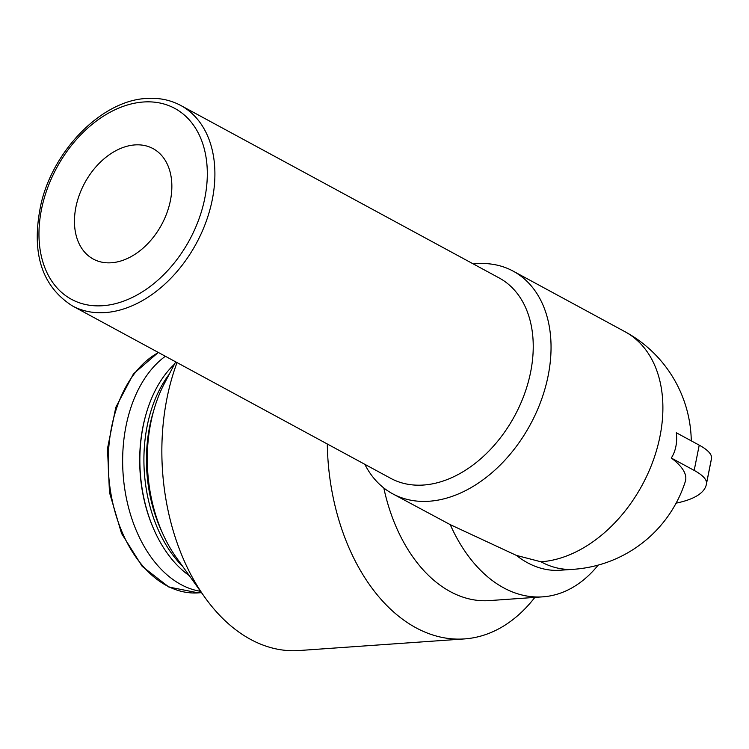 <?xml version="1.0" encoding="UTF-8"?>
<svg xmlns="http://www.w3.org/2000/svg" width="749" height="749" viewBox="0 0 749 749"><rect width="100%" height="100%" fill="white"/><g stroke="black" fill="none" stroke-linecap="round" stroke-linejoin="round"><path stroke-width="1.12" d="M134.932 144.913A62.794 43.723 -61.6 0 0 79.347 194.89A62.794 43.723 -61.6 0 0 93.251 259.051A62.794 43.723 -61.6 0 0 161.606 224.663A62.794 43.723 -61.6 0 0 153.068 148.62A62.794 43.723 -61.6 0 0 134.932 144.913M516.398 555.412L540.984 561.797A126.581 83.064 -94 0 0 573.594 569.296L560.083 570.242A126.581 83.064 -94 0 1 516.398 555.412L450.243 524.646A151.897 99.673 -94 0 0 542.8 596.841L489.387 600.595A151.897 99.673 -94 0 1 383.806 487.974M598.17 565.111A151.897 99.673 -94 0 1 542.8 596.841M364.829 464.314A126.581 88.148 -61.6 0 0 392.588 493.75A126.581 88.148 -61.6 0 0 530.386 424.43A126.581 88.148 -61.6 0 0 513.168 271.138A126.581 88.148 -61.6 0 0 473.359 263.966M392.588 493.75L450.243 524.646M72.288 305.845L390.632 478.293A113.923 79.328 -61.6 0 0 514.647 415.901A113.923 79.328 -61.6 0 0 499.152 277.945L180.818 105.497C170.482 99.963 159.05 97.613 146.523 98.465C102.482 100.413 53.984 149.079 41.195 203.204C30.737 251.57 41.101 285.781 72.288 305.845A113.923 79.328 -61.6 0 0 196.304 243.462A113.923 79.328 -61.6 0 0 180.818 105.497M534.852 597.402A188.383 123.613 -94 0 1 464.483 638.916A188.383 123.613 -94 0 1 327.294 443.979M464.483 638.916L299.076 650.535A188.383 123.613 -94 0 1 204.917 597.44A188.383 123.613 -94 0 1 177.036 362.591M204.917 597.44L176.408 557.63A127.377 83.588 -94 0 1 164.2 383.853L175.687 361.851M162.261 532.548A120.205 78.879 -94 0 1 161.484 530.854A120.205 78.879 -94 0 1 153.161 412.456A120.205 78.879 -94 0 1 153.695 410.677M161.484 530.854L161.091 530.002A118.408 77.699 -94 0 1 152.89 413.354L153.161 412.456M182.681 566.384A120.205 78.879 -94 0 1 169.18 374.303M189.338 575.681A120.205 78.879 -94 0 1 154.725 531.331A120.205 78.879 -94 0 1 146.411 412.924A120.205 78.879 -94 0 1 174.47 364.173M154.725 531.331L154.341 530.47A118.408 77.699 -94 0 1 146.139 413.832L146.411 412.924M200.526 591.307A123.791 81.229 -94 0 1 124.708 488.685A123.791 81.229 -94 0 1 165.37 356.262M573.594 569.296A126.581 126.581 0 0 0 685.326 481.467A125.869 36.589 -168.7 0 0 671.273 458.004A29.23 19.184 -94 0 0 676.319 432.753L699.229 445.159A53.825 15.645 -168.7 0 1 711.55 458.182A147.001 42.73 -168.7 0 1 711.391 459.203L706.344 484.453A147.001 42.73 -168.7 0 0 706.504 483.433A53.825 15.645 -168.7 0 0 694.183 470.409L671.273 458.004M676.104 503.15A147.001 42.73 -168.7 0 0 706.344 484.453M540.984 561.797A126.581 88.148 -61.6 0 0 653.025 461.056A126.581 88.148 -61.6 0 0 625.012 331.723L513.168 271.138M201.49 592.646L198.391 592.871A123.791 81.229 -94 0 1 110.749 492.645A123.791 81.229 -94 0 1 158.479 352.536M143.508 101.995A108.539 75.583 -61.6 0 0 42.225 259.725A108.539 75.583 -61.6 0 0 183.739 249.782A108.539 75.583 -61.6 0 0 143.508 101.995M694.183 470.409L699.229 445.159M706.504 483.433L711.55 458.182M198.391 592.871L168.89 587.057L142.179 566.356L121.544 533.447L109.476 492.468L107.491 448.567L115.814 407.306L133.462 373.873L158.301 352.442M691.28 440.861A126.581 126.581 0 0 0 625.012 331.723"/></g></svg>

